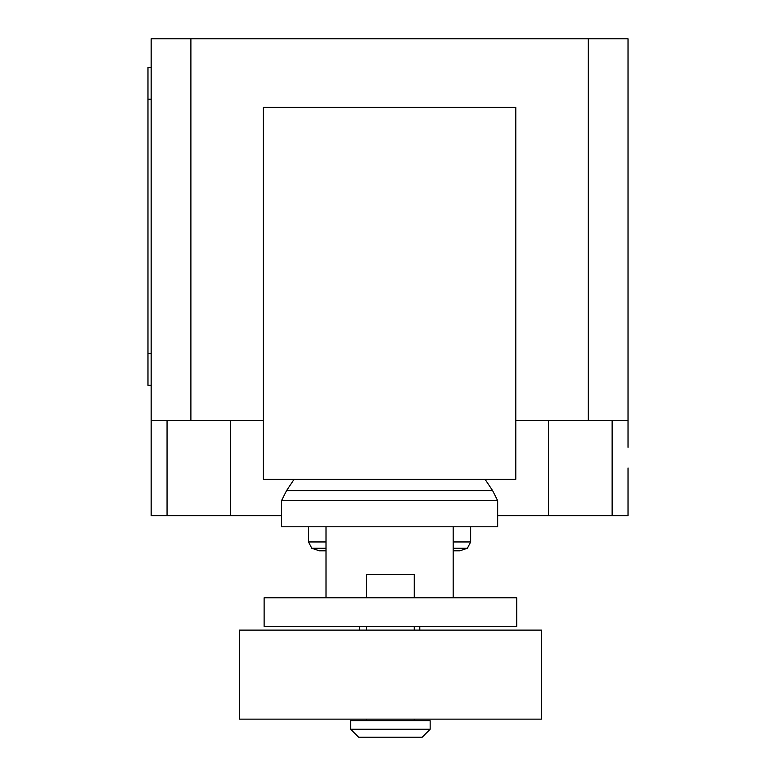 <?xml version="1.0" encoding="UTF-8"?>
<svg xmlns="http://www.w3.org/2000/svg" width="776" height="776" viewBox="0 0 776 776"><rect width="100%" height="100%" fill="white"/><g stroke="black" fill="none" stroke-linecap="round" stroke-linejoin="round"><path stroke-width="1.16" d="M359.385 626.397L359.385 630.112M419.787 630.112L419.787 626.397M470.654 526.797L470.654 541.949L467.394 548.263L459.829 550.805L453.174 550.805L453.174 597.792L453.174 526.797L326.007 526.797L326.007 597.792M264.121 597.792L264.121 626.397L516.709 626.397L516.709 597.792L264.121 597.792M366.573 719.129L366.573 720.72M414.258 719.129L414.258 720.72M350.674 720.72L350.674 729.256L358.628 737.2L422.212 737.2L430.156 729.256L430.156 720.72L350.674 720.72M414.258 597.792L414.258 574.482L366.573 574.482L366.573 597.792M366.573 626.397L366.573 630.112M414.258 626.397L414.258 630.112M239.406 630.112L239.406 719.129L541.425 719.129L541.425 630.112L239.406 630.112M350.674 729.256L430.156 729.256M326.007 550.805L319.353 550.805L311.787 548.263L308.518 541.949L308.518 526.797M326.007 548.263L311.787 548.263M326.007 541.949L308.518 541.949M453.174 526.797L497.678 526.797L497.678 500.714L492.634 490.645L485.048 479.277M326.007 526.797L281.504 526.797L281.504 500.714L286.548 490.645L294.123 479.277M492.634 490.645L286.548 490.645M497.678 500.714L281.504 500.714M470.654 541.949L453.174 541.949M467.394 548.263L453.174 548.263M263.394 479.277L515.788 479.277L515.788 107.311L263.394 107.311L263.394 479.277M515.788 420.291L628.027 420.291L628.027 447.315M151.155 447.315L151.155 515.671L281.504 515.671M497.678 515.671L628.027 515.671L628.027 467.986M263.394 420.291L151.155 420.291L151.155 460.032M151.155 67.415L147.974 67.415L147.974 99.202L151.155 99.202M151.155 353.536L147.974 353.536L147.974 385.323L151.155 385.323M147.974 353.536L147.974 99.202M151.155 420.291L151.155 38.8L190.896 38.8L190.896 420.291M628.027 420.291L628.027 38.8L190.896 38.8M588.286 420.291L588.286 38.8M167.053 420.291L167.053 515.671M612.128 420.291L612.128 515.671M548.545 420.291L548.545 515.671M230.637 420.291L230.637 515.671"/></g></svg>
